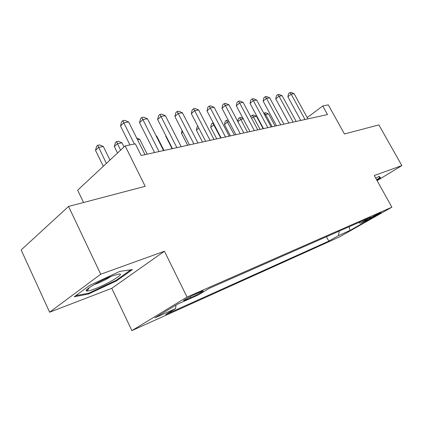 <?xml version="1.0" encoding="UTF-8"?>
<svg xmlns="http://www.w3.org/2000/svg" width="423" height="423" viewBox="0 0 423 423"><rect width="100%" height="100%" fill="white"/><g stroke="black" fill="none" stroke-linecap="round" stroke-linejoin="round"><path stroke-width="0.63" d="M380.055 212.864C376.888 214.228 368.142 219.061 369.565 218.659L370.511 218.294C373.689 216.92 382.313 212.156 380.959 212.52L380.055 212.864M131.897 330.617L339.389 236.97L391.872 207.191L187.04 297.068L131.897 330.617L111.783 288.317L164.441 251.236L100.706 274.226L49.618 312.211L111.783 288.317M49.618 312.211L21.15 249.956L68.552 206.445L145.205 186.305L125.155 145.914L77.658 190.207L83.548 202.506M377.115 180.663L401.85 165.594L378.871 124.912L344.433 133.964L328.29 104.856L322.738 105.977L307.204 117.589M100.706 274.226L68.552 206.445M125.155 145.914L135.318 143.857L141.123 155.49L327.497 114.58L322.738 105.977M186.474 299.653L190.662 297.797C196.034 295.46 205.292 290.268 202.855 290.95L196.314 293.699C190.858 296.063 181.414 301.366 183.984 300.621L186.474 299.653L186.104 298.902M358.609 222.583L360.232 223.217L370.67 217.269L209.401 288.28L198.371 294.91L177.618 304.105L154.961 317.842L175.645 308.573L165.7 314.548L328.814 241.121L338.458 235.627L339.251 231.106M360.232 223.217L371.669 218.152L350.064 230.424L338.458 235.627M164.441 251.236L187.04 297.068M401.85 165.594L374.265 175.545L391.872 207.191M175.979 305.099L175.645 308.573M326.466 236.732L328.814 241.121M350.064 230.424L349.033 226.797M88.518 294.006L116.642 280.803L132.404 269.594L119.762 271.386L89.65 285.409L74.221 296.793L88.518 294.006L88.18 293.287M376.808 180.108L380.589 177.803L379.225 176.412L375.693 178.104M86.615 289.956L87.096 290.971M116.336 280.163L116.642 280.803M134.398 144.047L123.796 122.807L128.655 121.977L144.999 154.638M129.94 144.946L120.513 126.006L123.796 122.807L122.844 120.65L124.785 120.328L128.655 121.977M120.513 126.006L121.533 121.935L122.844 120.65M109.991 160.053L103.334 146.485L98.533 147.431L95.524 150.361L103.302 166.292M95.524 150.361L96.523 146.443L97.724 145.269L106.363 163.437M97.724 145.269L99.643 144.893L103.334 146.485M112.719 275.796C100.309 280.222 81.909 291.183 87.085 290.987C88.402 291.019 90.876 290.358 94.509 288.999C107.638 284.193 125.991 273.004 118.884 274.041L112.719 275.796M94.001 284.663L95.899 284.007C101.594 281.797 106.633 279.275 111.022 276.441M130.85 269.816L116.024 280.386L88.745 293.176L75.717 295.688M379.172 176.439L379.891 177.729L376.602 179.738M378.791 176.618L379.891 177.729M159.006 151.561L142.852 119.545L147.468 118.757L163.553 150.562M154.569 152.534L139.548 122.681L142.852 119.545L141.842 117.457L143.688 117.15L147.468 118.757M139.548 122.681L140.521 118.715L141.842 117.457M176.867 147.643L160.973 116.441L165.361 115.691L181.197 146.691M172.436 148.616L157.652 119.524L160.973 116.441L159.91 114.422L161.665 114.125L165.361 115.691M157.652 119.524L158.583 115.653L159.91 114.422M193.866 143.91L178.22 113.491L182.403 112.777L197.985 143.006M189.441 144.883L174.884 116.51L178.22 113.491L177.11 111.529L178.786 111.249L182.403 112.777M174.884 116.51L175.783 112.74L177.11 111.529M210.062 140.357L194.659 110.678L198.646 109.996L213.99 139.495M205.647 141.324L191.318 113.644L194.659 110.678L193.507 108.774L195.109 108.505L198.646 109.996M191.318 113.644L192.174 109.964L193.507 108.774M124.024 146.966L121.961 142.81L117.388 143.714L114.358 146.591L117.531 153.02M114.358 146.591L115.31 142.773L116.521 141.615L120.587 150.176M116.521 141.615L118.35 141.261L121.961 142.81M147.156 154.162L139.717 139.31L137.544 139.738M136.677 138.009L139.717 139.31M163.992 150.466L156.658 135.973L156.219 136.058M156.045 135.709L156.658 135.973M166.054 136.058L165.779 136.296L172.082 148.69M165.779 136.296L165.906 135.767M225.507 136.967L210.342 107.997L214.149 107.342L229.255 136.143M221.113 137.93L207 110.905L210.342 107.997L209.158 106.141L210.686 105.887L214.149 107.342M207 110.905L207.825 107.31L209.158 106.141M182.81 131.955L181.419 133.166L187.627 145.279M181.419 133.166L182.049 130.474M240.253 133.726L225.322 105.433L228.959 104.809L243.838 132.944M235.881 134.688L221.98 108.288L225.322 105.433L224.105 103.63L225.565 103.386L228.959 104.809M221.98 108.288L222.773 104.777L224.105 103.63M198.805 128.106L196.383 130.173L202.506 142.012M196.383 130.173L197.171 126.773L197.827 126.213M254.35 130.633L239.645 102.979L243.13 102.382L257.776 129.882M249.998 131.59L236.309 105.787L239.645 102.979L238.403 101.229L239.799 100.991L243.13 102.382M236.309 105.787L237.076 102.35L238.403 101.229M214.165 124.632L210.723 127.302L216.756 138.887M210.723 127.302L211.479 123.981L212.716 122.934L220.764 138.009M212.716 122.934L213.229 122.834M267.838 127.672L253.351 100.632L256.687 100.061L271.122 126.953M263.508 128.624L250.025 103.392L253.351 100.632L252.092 98.929L253.425 98.702L256.687 100.061M250.025 103.392L250.76 100.034L252.092 98.929M229.039 121.697L227.563 121.988L224.47 124.552L230.419 135.889M224.47 124.552L225.2 121.301L226.432 120.269L234.411 135.011M226.432 120.269L228.261 120.217M280.756 124.838L266.485 98.385L269.684 97.84L283.902 124.151M276.452 125.784L263.164 101.097L266.485 98.385L265.2 96.724L266.485 96.507L269.684 97.84M263.164 101.097L263.878 97.808L265.2 96.724M243.262 118.895L240.75 119.392L247.503 132.14M237.763 121.454L238.366 118.726L239.598 117.716L240.888 117.467L242.966 118.34M239.598 117.716L240.75 119.392L237.9 121.713M293.139 122.12L279.08 96.233L282.146 95.704L296.153 121.459M288.861 123.061L275.77 98.892L279.08 96.233L277.779 94.609L279.006 94.403L282.146 95.704M275.77 98.892L276.457 95.677L277.779 94.609M263.138 128.708L256.502 116.283L253.414 116.891L260.076 129.38M250.871 116.917L251.013 116.256L252.245 115.257L253.483 115.019L256.502 116.283M252.245 115.257L253.414 116.891L251.627 118.334M305.015 119.513L291.161 94.16L294.107 93.657L307.912 118.879M300.769 120.444L287.867 96.782L291.161 94.16L289.845 92.579L291.029 92.383L294.107 93.657M287.867 96.782L288.534 93.631L289.845 92.579M275.098 126.08L268.552 113.909L265.586 114.49L272.153 126.726M263.825 113.359L265.586 112.666L268.552 113.909M264.396 112.899L265.586 114.49L264.777 115.135M190.123 296.708L190.662 297.797M183.852 300.356L183.984 300.621M89.306 287.624L87.085 290.987"/></g></svg>
